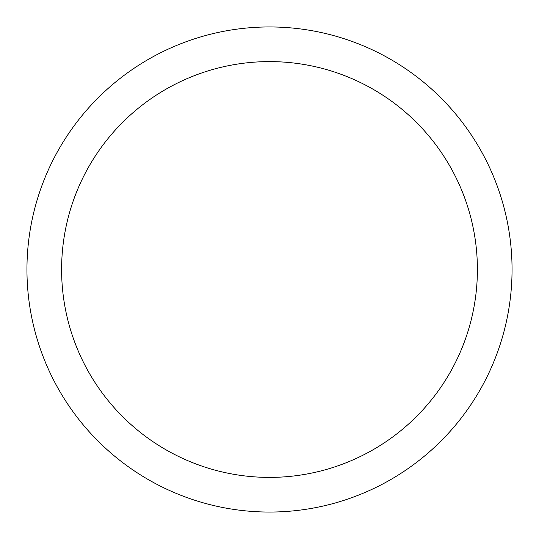 <?xml version="1.0" encoding="UTF-8"?>
<svg xmlns="http://www.w3.org/2000/svg" width="539" height="539" viewBox="0 0 539 539"><rect width="100%" height="100%" fill="white"/><g stroke="black" fill="none" stroke-linecap="round" stroke-linejoin="round"><path stroke-width="0.81" d="M269.5 26.95A242.55 242.55 0 0 1 512.05 269.5A242.55 242.55 0 0 1 269.5 512.05A242.55 242.55 0 0 1 26.95 269.5A242.55 242.55 0 0 1 269.5 26.95M269.5 61.601A207.899 207.899 0 0 1 477.399 269.5A207.899 207.899 0 0 1 269.5 477.399A207.899 207.899 0 0 1 61.601 269.5A207.899 207.899 0 0 1 269.5 61.601"/></g></svg>
